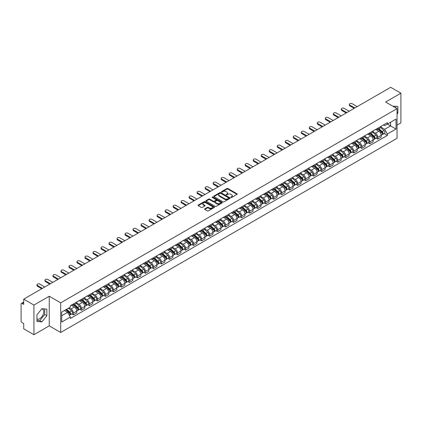 <?xml version="1.0" encoding="UTF-8"?>
<svg xmlns="http://www.w3.org/2000/svg" width="422" height="422" viewBox="0 0 422 422"><rect width="100%" height="100%" fill="white"/><g stroke="black" fill="none" stroke-linecap="round" stroke-linejoin="round"><path stroke-width="0.63" d="M230.939 197.443A0.501 0.29 0 0 0 231.646 197.443L237 194.352A0.712 0.411 0 0 0 237.211 194.062A0.712 0.411 0 0 0 237 193.772L227.927 188.534A0.712 0.411 0 0 0 226.92 188.534L221.566 191.625A0.501 0.29 0 0 0 222.267 192.031L222.964 191.63A2.279 1.319 0 0 1 226.187 191.63L226.946 192.068A2.279 1.319 0 0 1 227.611 193.002A2.279 1.319 0 0 1 226.946 193.93L226.25 194.331A0.501 0.29 0 0 0 226.957 194.737L227.648 194.336A2.279 1.319 0 0 1 230.876 194.336L231.631 194.774A2.279 1.319 0 0 1 232.3 195.708A2.279 1.319 0 0 1 231.631 196.636L230.939 197.037A0.501 0.29 0 0 0 230.939 197.443L230.939 197.037M392.845 106.212A5.665 3.27 -60 0 1 393.615 106.465A5.665 3.27 -60 0 1 394.222 107.009M41.736 308.878A5.665 3.27 -60 0 1 42.575 309.136A5.665 3.27 -60 0 1 43.44 313.673A5.665 3.27 -60 0 1 39.742 318.668A5.665 3.27 -60 0 1 36.941 318.963M204.791 208.843A0.712 0.411 0 0 0 204.58 209.138A0.712 0.411 0 0 0 204.791 209.428L207.339 210.894A0.712 0.411 0 0 0 208.347 210.894L214.292 207.46A0.712 0.411 0 0 0 214.503 207.17A0.712 0.411 0 0 0 214.292 206.88L205.219 201.642A0.712 0.411 0 0 0 204.211 201.642L198.266 205.076A0.712 0.411 0 0 0 198.055 205.366A0.712 0.411 0 0 0 198.266 205.656L201.336 207.434A0.712 0.411 0 0 0 202.349 207.434L204.892 205.962A0.712 0.411 0 0 0 205.103 205.672A0.712 0.411 0 0 0 204.892 205.382L203.367 204.501A1.904 1.102 0 0 1 202.808 203.72A1.904 1.102 0 0 1 203.984 202.708A1.904 1.102 0 0 1 206.063 202.945L212.039 206.395A1.904 1.102 0 0 1 212.593 207.17A1.904 1.102 0 0 1 211.417 208.188A1.904 1.102 0 0 1 209.338 207.951L208.347 207.376A0.712 0.411 0 0 0 207.339 207.376L204.791 208.843L204.791 209.428M60.694 302.832L49.242 296.223L33.939 305.059L23.716 299.156L390.682 87.296L400.9 93.193L385.597 102.029L397.049 108.639L60.694 302.832L60.694 332.483L397.049 138.289L397.049 108.639M223.011 201.848A0.712 0.411 0 0 0 224.019 201.848L229.969 198.414A0.712 0.411 0 0 0 230.18 198.124A0.712 0.411 0 0 0 229.969 197.828L220.896 192.59A0.712 0.411 0 0 0 219.888 192.59L213.938 196.024A0.712 0.411 0 0 0 213.732 196.314A0.712 0.411 0 0 0 213.938 196.61L223.011 201.848M212.398 197.554A0.501 0.29 0 0 1 212.904 197.623L212.904 197.032L222.13 202.354A0.712 0.411 0 0 1 222.341 202.644A0.712 0.411 0 0 1 222.13 202.94L216.185 206.374A0.712 0.411 0 0 1 215.173 206.374L206.1 201.13L206.1 200.55A0.712 0.411 0 0 0 205.894 200.84A0.712 0.411 0 0 0 206.1 201.13M206.1 200.55L208.647 199.084A0.712 0.411 0 0 1 209.655 199.084L213.337 201.204A0.712 0.411 0 0 0 214.344 201.204L216.032 200.228A0.712 0.411 0 0 0 216.238 199.938A0.712 0.411 0 0 0 216.032 199.648L212.203 197.438A0.501 0.29 0 0 1 212.904 197.032M33.939 305.059L33.939 334.704L23.716 328.807L23.716 323.558L22.129 322.64A1.451 0.839 -120 0 1 21.1 320.862L21.1 304.077A1.451 0.839 -120 0 1 21.401 303.413L23.716 302.078M397.049 125.065L400.9 122.844L400.9 93.193M33.939 334.704L49.242 325.868L60.694 332.483M23.716 299.156L23.716 304.404L22.129 303.487A1.451 0.839 -120 0 0 21.401 303.413M377.79 128.209A3.339 1.931 60 0 1 377.099 129.707L380.491 127.75A3.339 1.931 -120 0 0 381.182 126.252M372.979 131.806L375.427 133.22A3.339 1.931 60 0 1 377.79 137.308L381.182 135.351A3.339 1.931 -120 0 0 378.819 131.263L376.392 129.86M381.182 135.351L381.182 137.161L377.79 139.118L376.166 138.179M377.099 129.707A3.339 1.931 60 0 1 375.453 129.559M377.79 137.308L377.79 139.118M369.783 132.835A3.339 1.931 60 0 1 369.086 134.333L372.478 132.376A3.339 1.931 -120 0 0 373.169 130.878M368.158 142.805L369.783 143.744L373.169 141.787L373.169 139.977A3.339 1.931 -120 0 0 370.806 135.889L368.38 134.486M369.086 134.333A3.339 1.931 60 0 1 367.446 134.18M364.972 136.433L367.42 137.846A3.339 1.931 60 0 1 369.783 141.934L369.783 143.744M361.77 137.456A3.339 1.931 60 0 1 361.079 138.959L364.466 137.002A3.339 1.931 -120 0 0 365.157 135.504M360.145 147.431L361.77 148.37L365.157 146.413L365.157 144.604A3.339 1.931 -120 0 0 362.799 140.51L360.372 139.112M361.079 138.959A3.339 1.931 60 0 1 359.433 138.806M356.959 141.053L359.407 142.467A3.339 1.931 60 0 1 361.77 146.561L361.77 148.37M353.757 142.082A3.339 1.931 60 0 1 353.066 143.585L356.458 141.628A3.339 1.931 -120 0 0 357.149 140.125M352.133 152.057L353.757 152.996L357.149 151.039L357.149 149.23A3.339 1.931 -120 0 0 354.786 145.136L352.359 143.738M353.066 143.585A3.339 1.931 60 0 1 351.421 143.433M348.947 145.68L351.394 147.093A3.339 1.931 60 0 1 353.757 151.187L353.757 152.996M345.75 146.708A3.339 1.931 60 0 1 345.054 148.206L348.445 146.249A3.339 1.931 -120 0 0 349.136 144.751M344.125 156.683L345.75 157.617L349.136 155.66L349.136 153.856A3.339 1.931 -120 0 0 346.773 149.763L344.347 148.359M345.054 148.206A3.339 1.931 60 0 1 343.413 148.059M340.939 150.306L343.387 151.72A3.339 1.931 60 0 1 345.75 155.813L345.75 157.617M337.737 151.334A3.339 1.931 60 0 1 337.046 152.833L340.433 150.876A3.339 1.931 -120 0 0 341.124 149.377M336.112 161.304L337.737 162.243L341.124 160.286L341.124 158.477A3.339 1.931 -120 0 0 338.766 154.389L336.339 152.986M337.046 152.833A3.339 1.931 60 0 1 335.4 152.685M332.926 154.932L335.374 156.346A3.339 1.931 60 0 1 337.737 160.434L337.737 162.243M329.724 155.961A3.339 1.931 60 0 1 329.033 157.459L332.425 155.502A3.339 1.931 -120 0 0 333.116 154.004M328.1 165.93L329.724 166.869L333.116 164.912L333.116 163.103A3.339 1.931 -120 0 0 330.753 159.015L328.327 157.612M329.033 157.459A3.339 1.931 60 0 1 327.388 157.306M324.914 159.558L327.361 160.972A3.339 1.931 60 0 1 329.724 165.06L329.724 166.869M321.717 160.582A3.339 1.931 60 0 1 321.021 162.085L324.412 160.128A3.339 1.931 -120 0 0 325.104 158.625M320.092 170.557L321.717 171.496L325.104 169.538L325.104 167.729A3.339 1.931 -120 0 0 322.74 163.636L320.314 162.238M321.021 162.085A3.339 1.931 60 0 1 319.38 161.932M316.906 164.179L319.354 165.593A3.339 1.931 60 0 1 321.717 169.686L321.717 171.496M313.704 165.208A3.339 1.931 60 0 1 313.013 166.711L316.4 164.754A3.339 1.931 -120 0 0 317.091 163.251M312.08 175.183L313.704 176.122L317.091 174.165L317.091 172.355A3.339 1.931 -120 0 0 314.733 168.262L312.306 166.864M313.013 166.711A3.339 1.931 60 0 1 311.367 166.558M308.893 168.805L311.341 170.219A3.339 1.931 60 0 1 313.704 174.312L313.704 176.122M305.692 169.834A3.339 1.931 60 0 1 305 171.332L308.392 169.375A3.339 1.931 -120 0 0 309.083 167.877M304.067 179.804L305.692 180.743L309.083 178.786L309.083 176.982A3.339 1.931 -120 0 0 306.72 172.888L304.294 171.485M305 171.332A3.339 1.931 60 0 1 303.355 171.184M300.881 173.431L303.334 174.845A3.339 1.931 60 0 1 305.692 178.939L305.692 180.743M297.684 174.46A3.339 1.931 60 0 1 296.993 175.958L300.38 174.001A3.339 1.931 -120 0 0 301.071 172.503M296.059 184.43L297.684 185.369L301.071 183.412L301.071 181.602A3.339 1.931 -120 0 0 298.707 177.514L296.281 176.111M296.993 175.958A3.339 1.931 60 0 1 295.347 175.81M292.873 178.058L295.321 179.471A3.339 1.931 60 0 1 297.684 183.559L297.684 185.369M289.671 179.086A3.339 1.931 60 0 1 288.98 180.584L292.367 178.627A3.339 1.931 -120 0 0 293.058 177.129M288.047 189.056L289.671 189.995L293.063 188.038L293.063 186.229A3.339 1.931 -120 0 0 290.7 182.14L288.273 180.737M288.98 180.584A3.339 1.931 60 0 1 287.335 180.431M284.861 182.684L287.308 184.092A3.339 1.931 60 0 1 289.671 188.186L289.671 189.995M281.659 183.707A3.339 1.931 60 0 1 280.968 185.211L284.359 183.253A3.339 1.931 -120 0 0 285.05 181.75M280.034 193.682L281.659 194.621L285.05 192.664L285.05 190.855A3.339 1.931 -120 0 0 282.687 186.761L280.261 185.363M280.968 185.211A3.339 1.931 60 0 1 279.322 185.058M276.848 187.305L279.301 188.718A3.339 1.931 60 0 1 281.659 192.812L281.659 194.621M273.651 188.333A3.339 1.931 60 0 1 272.96 189.831L276.347 187.874A3.339 1.931 -120 0 0 277.038 186.376M272.026 198.308L273.651 199.247L277.038 197.29L277.038 195.481A3.339 1.931 -120 0 0 274.675 191.388L272.253 189.99M272.96 189.831A3.339 1.931 60 0 1 271.314 189.684M268.84 191.931L271.288 193.345A3.339 1.931 60 0 1 273.651 197.438L273.651 199.247M265.638 192.959A3.339 1.931 60 0 1 264.947 194.458L268.334 192.501A3.339 1.931 -120 0 0 269.03 191.002M264.014 202.929L265.638 203.868L269.03 201.911L269.03 200.102A3.339 1.931 -120 0 0 266.667 196.014L264.241 194.611M264.947 194.458A3.339 1.931 60 0 1 263.302 194.31M260.828 196.557L263.275 197.971A3.339 1.931 60 0 1 265.638 202.059L265.638 203.868M257.626 197.586A3.339 1.931 60 0 1 256.935 199.084L260.327 197.127A3.339 1.931 -120 0 0 261.018 195.629M256.001 207.555L257.626 208.494L261.018 206.537L261.018 204.728A3.339 1.931 -120 0 0 258.654 200.64L256.228 199.237M256.935 199.084A3.339 1.931 60 0 1 255.289 198.931M252.82 201.183L255.268 202.597A3.339 1.931 60 0 1 257.626 206.685L257.626 208.494M249.618 202.212A3.339 1.931 60 0 1 248.927 203.71L252.314 201.753A3.339 1.931 -120 0 0 253.005 200.255M247.994 212.182L249.618 213.121L253.005 211.164L253.005 209.354A3.339 1.931 -120 0 0 250.642 205.261L248.22 203.863M248.927 203.71A3.339 1.931 60 0 1 247.281 203.557M244.807 205.804L247.255 207.218A3.339 1.931 60 0 1 249.618 211.311L249.618 213.121M241.606 206.833A3.339 1.931 60 0 1 240.915 208.336L244.301 206.379A3.339 1.931 -120 0 0 244.997 204.876M239.981 216.808L241.606 217.747L244.997 215.79L244.997 213.98A3.339 1.931 -120 0 0 242.634 209.887L240.208 208.489M240.915 208.336A3.339 1.931 60 0 1 239.269 208.183M236.795 210.43L239.242 211.844A3.339 1.931 60 0 1 241.606 215.937L241.606 217.747M233.593 211.459A3.339 1.931 60 0 1 232.902 212.957L236.294 211A3.339 1.931 -120 0 0 236.985 209.502M231.968 221.434L233.593 222.368L236.985 220.416L236.985 218.607A3.339 1.931 -120 0 0 234.621 214.513L232.195 213.115M232.902 212.957A3.339 1.931 60 0 1 231.256 212.809M228.787 215.056L231.235 216.47A3.339 1.931 60 0 1 233.593 220.564L233.593 222.368M225.585 216.085A3.339 1.931 60 0 1 224.894 217.583L228.281 215.626A3.339 1.931 -120 0 0 228.972 214.128M223.961 226.055L225.585 226.994L228.972 225.037L228.972 223.227A3.339 1.931 -120 0 0 226.609 219.139L224.188 217.736M224.894 217.583A3.339 1.931 60 0 1 223.249 217.435M220.775 219.683L223.222 221.096A3.339 1.931 60 0 1 225.585 225.184L225.585 226.994M217.573 220.711A3.339 1.931 60 0 1 216.882 222.209L220.268 220.252A3.339 1.931 -120 0 0 220.964 218.754M215.948 230.681L217.573 231.62L220.964 229.663L220.964 227.854A3.339 1.931 -120 0 0 218.601 223.765L216.175 222.362M216.882 222.209A3.339 1.931 60 0 1 215.236 222.056M212.762 224.309L215.209 225.723A3.339 1.931 60 0 1 217.573 229.811L217.573 231.62M209.56 225.332A3.339 1.931 60 0 1 208.869 226.836L212.261 224.879A3.339 1.931 -120 0 0 212.952 223.38M207.935 235.307L209.56 236.246L212.952 234.289L212.952 232.48A3.339 1.931 -120 0 0 210.589 228.386L208.162 226.989M208.869 226.836A3.339 1.931 60 0 1 207.223 226.683M204.754 228.93L207.202 230.343A3.339 1.931 60 0 1 209.56 234.437L209.56 236.246M201.552 229.958A3.339 1.931 60 0 1 200.861 231.462L204.248 229.505A3.339 1.931 -120 0 0 204.939 228.001M199.928 239.933L201.552 240.872L204.939 238.915L204.939 237.106A3.339 1.931 -120 0 0 202.576 233.013L200.155 231.615M200.861 231.462A3.339 1.931 60 0 1 199.216 231.309M196.742 233.556L199.189 234.97A3.339 1.931 60 0 1 201.552 239.063L201.552 240.872M193.54 234.585A3.339 1.931 60 0 1 192.849 236.083L196.235 234.126A3.339 1.931 -120 0 0 196.932 232.627M191.915 244.56L193.54 245.493L196.932 243.536L196.932 241.732A3.339 1.931 -120 0 0 194.568 237.639L192.142 236.236M192.849 236.083A3.339 1.931 60 0 1 191.203 235.935M188.729 238.182L191.177 239.596A3.339 1.931 60 0 1 193.54 243.689L193.54 245.493M185.527 239.211A3.339 1.931 60 0 1 184.836 240.709L188.228 238.752A3.339 1.931 -120 0 0 188.919 237.254M183.902 249.18L185.527 250.119L188.919 248.162L188.919 246.353A3.339 1.931 -120 0 0 186.556 242.265L184.129 240.862M184.836 240.709A3.339 1.931 60 0 1 183.195 240.561M180.721 242.808L183.169 244.222A3.339 1.931 60 0 1 185.527 248.31L185.527 250.119M177.52 243.837A3.339 1.931 60 0 1 176.829 245.335L180.215 243.378A3.339 1.931 -120 0 0 180.906 241.88M175.895 253.807L177.52 254.746L180.906 252.789L180.906 250.979A3.339 1.931 -120 0 0 178.543 246.891L176.122 245.488M176.829 245.335A3.339 1.931 60 0 1 175.183 245.182M172.709 247.434L175.156 248.848A3.339 1.931 60 0 1 177.52 252.936L177.52 254.746M169.507 248.458A3.339 1.931 60 0 1 168.816 249.961L172.202 248.004A3.339 1.931 -120 0 0 172.899 246.501M167.882 258.433L169.507 259.372L172.899 257.415L172.899 255.605A3.339 1.931 -120 0 0 170.535 251.512L168.109 250.114M168.816 249.961A3.339 1.931 60 0 1 167.17 249.808M164.696 252.055L167.144 253.469A3.339 1.931 60 0 1 169.507 257.562L169.507 259.372M161.494 253.084A3.339 1.931 60 0 1 160.803 254.587L164.195 252.63A3.339 1.931 -120 0 0 164.886 251.127M159.869 263.059L161.494 263.998L164.886 262.041L164.886 260.232A3.339 1.931 -120 0 0 162.523 256.138L160.096 254.74M160.803 254.587A3.339 1.931 60 0 1 159.163 254.434M156.689 256.681L159.136 258.095A3.339 1.931 60 0 1 161.494 262.189L161.494 263.998M153.487 257.71A3.339 1.931 60 0 1 152.796 259.208L156.182 257.251A3.339 1.931 -120 0 0 156.873 255.753M151.862 267.68L153.487 268.619L156.873 266.662L156.873 264.858A3.339 1.931 -120 0 0 154.515 260.764L152.089 259.361M152.796 259.208A3.339 1.931 60 0 1 151.15 259.061M148.676 261.308L151.123 262.721A3.339 1.931 60 0 1 153.487 266.815L153.487 268.619M145.474 262.336A3.339 1.931 60 0 1 144.783 263.834L148.169 261.877A3.339 1.931 -120 0 0 148.866 260.379M143.849 272.306L145.474 273.245L148.866 271.288L148.866 269.479A3.339 1.931 -120 0 0 146.503 265.391L144.076 263.987M144.783 263.834A3.339 1.931 60 0 1 143.137 263.687M140.663 265.934L143.111 267.348A3.339 1.931 60 0 1 145.474 271.436L145.474 273.245M137.461 266.962A3.339 1.931 60 0 1 136.77 268.461L140.162 266.504A3.339 1.931 -120 0 0 140.853 265.005M135.837 276.932L137.461 277.871L140.853 275.914L140.853 274.105A3.339 1.931 -120 0 0 138.49 270.017L136.063 268.614M136.77 268.461A3.339 1.931 60 0 1 135.13 268.308M132.656 270.56L135.103 271.968A3.339 1.931 60 0 1 137.461 276.062L137.461 277.871M129.454 271.583A3.339 1.931 60 0 1 128.763 273.087L132.149 271.13A3.339 1.931 -120 0 0 132.84 269.626M127.829 281.558L129.454 282.497L132.84 280.54L132.84 278.731A3.339 1.931 -120 0 0 130.482 274.638L128.056 273.24M128.763 273.087A3.339 1.931 60 0 1 127.117 272.934M124.643 275.181L127.091 276.595A3.339 1.931 60 0 1 129.454 280.688L129.454 282.497M121.441 276.21A3.339 1.931 60 0 1 120.75 277.708L124.142 275.756A3.339 1.931 -120 0 0 124.833 274.253M119.816 286.185L121.441 287.124L124.833 285.166L124.833 283.357A3.339 1.931 -120 0 0 122.47 279.264L120.043 277.866M120.75 277.708A3.339 1.931 60 0 1 119.104 277.56M116.63 279.807L119.078 281.221A3.339 1.931 60 0 1 121.441 285.314L121.441 287.124M113.428 280.836A3.339 1.931 60 0 1 112.737 282.334L116.129 280.377A3.339 1.931 -120 0 0 116.82 278.879M111.804 290.805L113.434 291.744L116.82 289.787L116.82 287.983A3.339 1.931 -120 0 0 114.457 283.89L112.03 282.487M112.737 282.334A3.339 1.931 60 0 1 111.097 282.186M108.623 284.433L111.07 285.847A3.339 1.931 60 0 1 113.434 289.935L113.434 291.744M105.421 285.462A3.339 1.931 60 0 1 104.73 286.96L108.116 285.003A3.339 1.931 -120 0 0 108.807 283.505M103.796 295.432L105.421 296.371L108.807 294.414L108.807 292.604A3.339 1.931 -120 0 0 106.45 288.516L104.023 287.113M104.73 286.96A3.339 1.931 60 0 1 103.084 286.807M100.61 289.059L103.058 290.473A3.339 1.931 60 0 1 105.421 294.561L105.421 296.371M97.408 290.088A3.339 1.931 60 0 1 96.717 291.586L100.109 289.629A3.339 1.931 -120 0 0 100.8 288.131M95.783 300.058L97.408 300.997L100.8 299.04L100.8 297.23A3.339 1.931 -120 0 0 98.437 293.137L96.01 291.739M96.717 291.586A3.339 1.931 60 0 1 95.071 291.433M92.597 293.68L95.045 295.094A3.339 1.931 60 0 1 97.408 299.187L97.408 300.997M89.401 294.709A3.339 1.931 60 0 1 88.704 296.212L92.096 294.255A3.339 1.931 -120 0 0 92.787 292.752M87.771 304.684L89.401 305.623L92.787 303.666L92.787 301.857A3.339 1.931 -120 0 0 90.424 297.763L87.998 296.365M88.704 296.212A3.339 1.931 60 0 1 87.064 296.059M84.59 298.307L87.037 299.72A3.339 1.931 60 0 1 89.401 303.814L89.401 305.623M81.388 299.335A3.339 1.931 60 0 1 80.697 300.833L84.084 298.876A3.339 1.931 -120 0 0 84.775 297.378M79.763 309.31L81.388 310.244L84.775 308.292L84.775 306.483A3.339 1.931 -120 0 0 82.417 302.389L79.99 300.991M80.697 300.833A3.339 1.931 60 0 1 79.051 300.686M76.577 302.933L79.025 304.346A3.339 1.931 60 0 1 81.388 308.44L81.388 310.244M73.375 303.961A3.339 1.931 60 0 1 72.684 305.459L76.076 303.502A3.339 1.931 -120 0 0 76.767 302.004M71.751 313.931L73.375 314.87L76.767 312.913L76.767 311.104A3.339 1.931 -120 0 0 74.404 307.016L71.977 305.612M72.684 305.459A3.339 1.931 60 0 1 71.038 305.312M69.06 307.844L71.012 308.973A3.339 1.931 60 0 1 73.375 313.061L73.375 314.87M383.466 124.933L384.674 125.629L396.021 119.078L390.577 122.222L390.577 125.898L384.674 129.306L380.992 127.18M61.717 315.762L67.625 312.354L70.347 317.064L61.717 322.044L61.717 312.085L70.347 307.105L70.347 305.707L387.396 122.665L387.396 124.057L396.021 129.037L387.396 134.022L384.674 129.306M396.021 119.078L396.021 129.037M70.347 317.064L70.347 318.457L387.396 135.415L387.396 134.022M397.049 114.109L397.899 113.054L397.899 106.45L392.798 106.186M49.242 296.223L49.242 325.868M36.941 321.453L41.899 321.891L46.853 315.73L46.853 309.12L41.899 308.677L36.941 314.844L36.941 321.453M67.625 312.354L64.439 310.513M384.178 133.558L387.396 135.415M395.741 107.884L395.741 106.254M397.049 112.569L397.899 113.054M36.941 320.398L39.742 320.646L44.695 314.485L44.695 308.93M39.742 320.646L41.899 321.891M44.695 314.485L46.853 315.73M231.14 197.517L231.631 197.232A2.279 1.319 0 0 0 232.3 196.299L232.3 195.708M227.611 193.002L227.611 193.593A2.279 1.319 0 0 1 226.946 194.521L226.45 194.811M236.99 194.357L227.927 189.125A0.712 0.411 0 0 0 226.92 189.125L221.761 192.1M229.969 197.828L229.969 198.414L220.896 193.186A0.712 0.411 0 0 0 219.888 193.186L213.949 196.615M228.708 198.324A0.501 0.29 0 0 0 228.708 197.918L220.743 193.318A0.501 0.29 0 0 0 220.041 193.318L219.308 193.74A2.279 1.319 0 0 0 218.638 194.674A2.279 1.319 0 0 0 219.308 195.602L224.752 198.746A2.279 1.319 0 0 0 227.98 198.746L228.708 198.324L228.708 198.92A0.501 0.29 0 0 0 228.856 198.715L228.856 198.124M218.638 194.674L218.638 195.265A2.279 1.319 0 0 0 219.308 196.198L219.308 195.602M228.708 198.92L227.98 199.342A2.279 1.319 0 0 1 224.752 199.342L219.308 196.198M206.11 201.141L208.647 199.675L208.647 199.084M216.238 199.938L216.238 200.534A0.712 0.411 0 0 1 216.032 200.825L214.344 201.8A0.712 0.411 0 0 1 213.337 201.8L209.655 199.675A0.712 0.411 0 0 0 208.647 199.675M212.904 197.623L222.12 202.945M217.151 203.409A1.904 1.102 0 0 0 219.229 203.647A1.904 1.102 0 0 0 220.411 202.634A1.904 1.102 0 0 0 219.851 201.853L217.747 200.64A0.712 0.411 0 0 0 216.739 200.64L215.051 201.616A0.712 0.411 0 0 0 214.84 201.906A0.712 0.411 0 0 0 215.051 202.196L217.151 203.409L217.151 204.005A1.904 1.102 0 0 0 219.229 204.243A1.904 1.102 0 0 0 220.411 203.225L220.411 202.634M214.84 201.906L214.84 202.497A0.712 0.411 0 0 0 215.051 202.787L215.051 202.196M217.151 204.005L215.051 202.787M212.593 207.17L212.593 207.766A1.904 1.102 0 0 1 211.417 208.779A1.904 1.102 0 0 1 209.338 208.542L208.347 207.967A0.712 0.411 0 0 0 207.339 207.967L204.802 209.433M202.808 203.72L202.808 204.317A1.904 1.102 0 0 0 203.367 205.092L203.367 204.501M204.892 205.382L204.892 205.962L203.367 205.092M214.281 207.466L205.219 202.233A0.712 0.411 0 0 0 204.211 202.233L198.271 205.662M378.022 129.174L381.288 132.086A1.815 1.05 60 0 1 381.857 134.898L381.182 135.288M378.112 129.253L379.647 130.14M378.355 128.984L381.984 132.228A0.87 0.501 60 0 1 382.258 133.574A0.87 0.501 60 0 1 382.179 133.605M378.898 128.673L382.158 131.585A1.815 1.05 60 0 1 382.733 134.391A1.815 1.05 60 0 1 382.184 134.449M380.718 127.576L384.009 130.514A1.815 1.05 60 0 1 384.579 133.326L382.733 134.391M354.195 108.359L349.854 105.853A1.672 0.965 180 0 1 349.369 105.173L349.369 104.403A1.672 0.965 -0 0 0 349.854 105.083L354.865 107.974M357.223 106.608L352.217 103.717A1.672 0.965 -0 0 0 350.397 103.511A1.672 0.965 -0 0 0 349.369 104.403M370.015 133.8L373.275 136.712A1.815 1.05 60 0 1 373.845 139.518L373.169 139.909M370.099 133.88L371.634 134.766M370.342 133.61L373.976 136.849A0.87 0.501 60 0 1 374.245 138.2A0.87 0.501 60 0 1 374.166 138.231M370.885 133.294L374.15 136.211A1.815 1.05 60 0 1 374.72 139.017A1.815 1.05 60 0 1 374.172 139.075M372.705 132.202L375.997 135.14A1.815 1.05 60 0 1 376.566 137.947L374.72 139.017M362.002 138.427L365.267 141.338A1.815 1.05 60 0 1 365.837 144.145L365.157 144.535M362.087 138.5L363.627 139.387M362.329 138.237L365.964 141.475A0.87 0.501 60 0 1 366.238 142.826A0.87 0.501 60 0 1 366.159 142.858M362.873 137.92L366.138 140.832A1.815 1.05 60 0 1 366.707 143.644A1.815 1.05 60 0 1 366.159 143.702M364.692 136.828L367.989 139.766A1.815 1.05 60 0 1 368.559 142.573L366.707 143.644M353.989 143.047L357.255 145.965A1.815 1.05 60 0 1 357.824 148.771L357.149 149.161M354.079 143.127L355.614 144.013M354.322 142.858L357.951 146.102A0.87 0.501 60 0 1 358.225 147.447A0.87 0.501 60 0 1 358.146 147.478M354.865 142.546L358.13 145.458A1.815 1.05 60 0 1 358.7 148.264A1.815 1.05 60 0 1 358.151 148.322M356.685 141.454L359.977 144.393A1.815 1.05 60 0 1 360.546 147.199L358.7 148.264M346.182 112.985L341.846 110.48A1.672 0.965 180 0 1 341.356 109.799L341.356 109.024A1.672 0.965 -0 0 0 341.846 109.709L346.852 112.6M349.216 111.234L344.21 108.343A1.672 0.965 -0 0 0 342.384 108.137A1.672 0.965 -0 0 0 341.356 109.024M338.175 117.611L333.834 115.106A1.672 0.965 180 0 1 333.343 114.42L333.343 113.65A1.672 0.965 -0 0 0 333.834 114.336L338.84 117.221M341.203 115.86L336.197 112.969A1.672 0.965 -0 0 0 334.377 112.758A1.672 0.965 -0 0 0 333.343 113.65M330.162 122.232L325.821 119.727A1.672 0.965 180 0 1 325.336 119.046L325.336 118.276A1.672 0.965 -0 0 0 325.821 118.957L330.832 121.847M333.19 120.486L328.184 117.596A1.672 0.965 -0 0 0 326.364 117.385A1.672 0.965 -0 0 0 325.336 118.276M345.982 147.674L349.242 150.585A1.815 1.05 60 0 1 349.812 153.397L349.136 153.787M346.066 147.753L347.601 148.639M346.309 147.484L349.943 150.728A0.87 0.501 60 0 1 350.213 152.073A0.87 0.501 60 0 1 350.133 152.105M346.852 147.172L350.118 150.084A1.815 1.05 60 0 1 350.687 152.891A1.815 1.05 60 0 1 350.139 152.949M348.672 146.081L351.964 149.019A1.815 1.05 60 0 1 352.534 151.825L350.687 152.891M337.969 152.3L341.234 155.212A1.815 1.05 60 0 1 341.804 158.018L341.124 158.414M338.054 152.379L339.594 153.265M338.296 152.11L341.931 155.349A0.87 0.501 60 0 1 342.205 156.699A0.87 0.501 60 0 1 342.126 156.731M338.84 151.799L342.105 154.71A1.815 1.05 60 0 1 342.675 157.517A1.815 1.05 60 0 1 342.126 157.575M340.659 150.701L343.956 153.64A1.815 1.05 60 0 1 344.526 156.451L342.675 157.517M322.15 126.858L317.813 124.353A1.672 0.965 180 0 1 317.323 123.672L317.323 122.902A1.672 0.965 -0 0 0 317.813 123.583L322.819 126.473M325.183 125.112L320.177 122.222A1.672 0.965 -0 0 0 318.357 122.011A1.672 0.965 -0 0 0 317.323 122.902M314.142 131.485L309.801 128.979A1.672 0.965 180 0 1 309.31 128.299L309.31 127.528A1.672 0.965 -0 0 0 309.801 128.209L314.807 131.1M317.17 129.733L312.164 126.843A1.672 0.965 -0 0 0 310.344 126.637A1.672 0.965 -0 0 0 309.31 127.528M329.957 156.926L333.222 159.838A1.815 1.05 60 0 1 333.791 162.644L333.116 163.034M330.046 157L331.581 157.891M330.289 156.736L333.918 159.975A0.87 0.501 60 0 1 334.192 161.325A0.87 0.501 60 0 1 334.113 161.357M330.832 156.42L334.097 159.331A1.815 1.05 60 0 1 334.667 162.143A1.815 1.05 60 0 1 334.118 162.201M332.652 155.328L335.944 158.266A1.815 1.05 60 0 1 336.513 161.072L334.667 162.143M321.949 161.552L325.209 164.464A1.815 1.05 60 0 1 325.779 167.27L325.104 167.661M322.033 161.626L323.568 162.512M322.276 161.362L325.911 164.601A0.87 0.501 60 0 1 326.18 165.946A0.87 0.501 60 0 1 326.101 165.978M322.819 161.046L326.085 163.958A1.815 1.05 60 0 1 326.654 166.764A1.815 1.05 60 0 1 326.106 166.827M324.639 159.954L327.931 162.892A1.815 1.05 60 0 1 328.501 165.698L326.654 166.764M313.936 166.173L317.202 169.09A1.815 1.05 60 0 1 317.771 171.896L317.091 172.287M314.021 166.252L315.561 167.138M314.263 165.983L317.898 169.227A0.87 0.501 60 0 1 318.172 170.572A0.87 0.501 60 0 1 318.093 170.604M314.807 165.672L318.072 168.584A1.815 1.05 60 0 1 318.642 171.39A1.815 1.05 60 0 1 318.093 171.448M316.627 164.58L319.923 167.518A1.815 1.05 60 0 1 320.493 170.324L318.642 171.39M305.924 170.799L309.189 173.711A1.815 1.05 60 0 1 309.759 176.523L309.083 176.913M306.013 170.878L307.548 171.765M306.256 170.609L309.885 173.853A0.87 0.501 60 0 1 310.159 175.199A0.87 0.501 60 0 1 310.08 175.23M306.799 170.298L310.064 173.21A1.815 1.05 60 0 1 310.634 176.016A1.815 1.05 60 0 1 310.086 176.074M308.619 169.206L311.911 172.144A1.815 1.05 60 0 1 312.48 174.951L310.634 176.016M297.916 175.425L301.176 178.337A1.815 1.05 60 0 1 301.746 181.143L301.071 181.539M298.001 175.505L299.536 176.391M298.243 175.235L301.878 178.474A0.87 0.501 60 0 1 302.147 179.825A0.87 0.501 60 0 1 302.068 179.856M298.787 174.919L302.052 177.836A1.815 1.05 60 0 1 302.621 180.642A1.815 1.05 60 0 1 302.073 180.7M300.606 173.827L303.898 176.765A1.815 1.05 60 0 1 304.468 179.577L302.621 180.642M289.903 180.052L293.169 182.963A1.815 1.05 60 0 1 293.738 185.77L293.058 186.16M289.988 180.125L291.528 181.017M290.231 179.862L293.865 183.101A0.87 0.501 60 0 1 294.139 184.451A0.87 0.501 60 0 1 294.06 184.483M290.774 179.545L294.039 182.457A1.815 1.05 60 0 1 294.609 185.269A1.815 1.05 60 0 1 294.06 185.327M292.594 178.453L295.891 181.391A1.815 1.05 60 0 1 296.46 184.198L294.609 185.269M281.891 184.678L285.156 187.59A1.815 1.05 60 0 1 285.726 190.396L285.05 190.786M281.98 184.752L283.515 185.638M282.223 184.488L285.852 187.727A0.87 0.501 60 0 1 286.127 189.072A0.87 0.501 60 0 1 286.047 189.103M282.766 184.171L286.032 187.083A1.815 1.05 60 0 1 286.601 189.889A1.815 1.05 60 0 1 286.053 189.953M284.586 183.079L287.878 186.018A1.815 1.05 60 0 1 288.448 188.824L286.601 189.889M273.883 189.299L277.143 192.216A1.815 1.05 60 0 1 277.713 195.022L277.038 195.412M273.968 189.378L275.503 190.264M274.21 189.109L277.845 192.353A0.87 0.501 60 0 1 278.114 193.698A0.87 0.501 60 0 1 278.035 193.73M274.754 188.798L278.019 191.709A1.815 1.05 60 0 1 278.589 194.516A1.815 1.05 60 0 1 278.04 194.574M276.574 187.706L279.865 190.644A1.815 1.05 60 0 1 280.435 193.45L278.589 194.516M306.129 136.111L301.788 133.605A1.672 0.965 180 0 1 301.303 132.925L301.303 132.149A1.672 0.965 -0 0 0 301.788 132.835L306.799 135.726M309.157 134.36L304.151 131.469A1.672 0.965 -0 0 0 302.331 131.263A1.672 0.965 -0 0 0 301.303 132.149M298.117 140.737L293.781 138.231A1.672 0.965 180 0 1 293.29 137.546L293.29 136.775A1.672 0.965 -0 0 0 293.781 137.456L298.787 140.347M301.15 138.986L296.144 136.095A1.672 0.965 -0 0 0 294.324 135.884A1.672 0.965 -0 0 0 293.29 136.775M290.109 145.358L285.768 142.852A1.672 0.965 180 0 1 285.277 142.172L285.277 141.402A1.672 0.965 -0 0 0 285.768 142.082L290.774 144.973M293.137 143.612L288.131 140.721A1.672 0.965 -0 0 0 286.311 140.51A1.672 0.965 -0 0 0 285.277 141.402M282.096 149.984L277.755 147.478A1.672 0.965 180 0 1 277.27 146.798L277.27 146.028A1.672 0.965 -0 0 0 277.755 146.708L282.766 149.599M285.124 148.233L280.118 145.347A1.672 0.965 -0 0 0 278.298 145.136A1.672 0.965 -0 0 0 277.27 146.028M274.084 154.61L269.748 152.105A1.672 0.965 180 0 1 269.257 151.424L269.257 150.654A1.672 0.965 -0 0 0 269.748 151.334L274.754 154.225M277.117 152.859L272.111 149.968A1.672 0.965 -0 0 0 270.291 149.763A1.672 0.965 -0 0 0 269.257 150.654M266.076 159.236L261.735 156.731A1.672 0.965 180 0 1 261.244 156.045L261.244 155.275A1.672 0.965 -0 0 0 261.735 155.961L266.741 158.851M269.104 157.485L264.098 154.594A1.672 0.965 -0 0 0 262.278 154.383A1.672 0.965 -0 0 0 261.244 155.275M258.064 163.857L253.727 161.357A1.672 0.965 180 0 1 253.237 160.671L253.237 159.901A1.672 0.965 -0 0 0 253.727 160.582L258.733 163.472M261.091 162.111L256.085 159.221A1.672 0.965 -0 0 0 254.266 159.01A1.672 0.965 -0 0 0 253.237 159.901M250.051 168.483L245.715 165.978A1.672 0.965 180 0 1 245.224 165.297L245.224 164.527A1.672 0.965 -0 0 0 245.715 165.208L250.721 168.098M253.084 166.737L248.078 163.847A1.672 0.965 -0 0 0 246.258 163.636A1.672 0.965 -0 0 0 245.224 164.527M265.871 193.925L269.136 196.837A1.815 1.05 60 0 1 269.705 199.648L269.025 200.039M265.955 194.004L267.495 194.89M266.198 193.735L269.832 196.979A0.87 0.501 60 0 1 270.106 198.324A0.87 0.501 60 0 1 270.027 198.356M266.741 193.424L270.006 196.335A1.815 1.05 60 0 1 270.576 199.142A1.815 1.05 60 0 1 270.027 199.2M268.561 192.327L271.858 195.265A1.815 1.05 60 0 1 272.427 198.076L270.576 199.142M257.858 198.551L261.123 201.463A1.815 1.05 60 0 1 261.693 204.269L261.018 204.665M257.947 198.63L259.483 199.516M258.19 198.361L261.819 201.6A0.87 0.501 60 0 1 262.094 202.95A0.87 0.501 60 0 1 262.015 202.982M258.733 198.045L261.999 200.962A1.815 1.05 60 0 1 262.568 203.768A1.815 1.05 60 0 1 262.02 203.826M260.553 196.953L263.845 199.891A1.815 1.05 60 0 1 264.415 202.697L262.568 203.768M249.85 203.177L253.11 206.089A1.815 1.05 60 0 1 253.685 208.895L253.005 209.286M249.935 203.251L251.47 204.142M250.177 202.987L253.812 206.226A0.87 0.501 60 0 1 254.086 207.577A0.87 0.501 60 0 1 254.002 207.608M250.721 202.671L253.986 205.583A1.815 1.05 60 0 1 254.556 208.394A1.815 1.05 60 0 1 254.007 208.452M252.541 201.579L255.832 204.517A1.815 1.05 60 0 1 256.402 207.323L254.556 208.394M241.838 207.803L245.103 210.715A1.815 1.05 60 0 1 245.673 213.521L244.992 213.912M241.922 207.877L243.462 208.763M242.165 207.608L245.799 210.852A0.87 0.501 60 0 1 246.073 212.197A0.87 0.501 60 0 1 245.994 212.229M242.708 207.297L245.973 210.209A1.815 1.05 60 0 1 246.543 213.015A1.815 1.05 60 0 1 245.994 213.073M244.533 206.205L247.825 209.143A1.815 1.05 60 0 1 248.394 211.95L246.543 213.015M233.825 212.424L237.09 215.341A1.815 1.05 60 0 1 237.66 218.148L236.985 218.538M233.915 212.503L235.45 213.39M234.157 212.234L237.786 215.478A0.87 0.501 60 0 1 238.061 216.824A0.87 0.501 60 0 1 237.982 216.855M234.701 211.923L237.966 214.835A1.815 1.05 60 0 1 238.535 217.641A1.815 1.05 60 0 1 237.987 217.699M236.52 210.831L239.812 213.769A1.815 1.05 60 0 1 240.382 216.576L238.535 217.641M225.817 217.05L229.077 219.962A1.815 1.05 60 0 1 229.652 222.774L228.972 223.164M225.902 217.13L227.437 218.016M226.145 216.861L229.779 220.105A0.87 0.501 60 0 1 230.053 221.45A0.87 0.501 60 0 1 229.969 221.481M226.688 216.549L229.953 219.461A1.815 1.05 60 0 1 230.523 222.267A1.815 1.05 60 0 1 229.974 222.325M228.508 215.452L231.799 218.39A1.815 1.05 60 0 1 232.369 221.202L230.523 222.267M217.805 221.677L221.07 224.588A1.815 1.05 60 0 1 221.64 227.395L220.959 227.785M217.889 221.756L219.429 222.642M218.132 221.487L221.766 224.726A0.87 0.501 60 0 1 222.041 226.076A0.87 0.501 60 0 1 221.961 226.108M218.675 221.17L221.94 224.087A1.815 1.05 60 0 1 222.51 226.894A1.815 1.05 60 0 1 221.961 226.952M220.5 220.078L223.792 223.016A1.815 1.05 60 0 1 224.362 225.823L222.51 226.894M209.792 226.303L213.057 229.215A1.815 1.05 60 0 1 213.627 232.021L212.952 232.411M209.882 226.377L211.417 227.263M210.124 226.113L213.754 229.352A0.87 0.501 60 0 1 214.028 230.702A0.87 0.501 60 0 1 213.949 230.734M210.668 225.796L213.933 228.708A1.815 1.05 60 0 1 214.503 231.52A1.815 1.05 60 0 1 213.954 231.578M212.488 224.704L215.779 227.643A1.815 1.05 60 0 1 216.349 230.449L214.503 231.52M201.785 230.924L205.05 233.841A1.815 1.05 60 0 1 205.619 236.647L204.939 237.037M201.869 231.003L203.404 231.889M202.112 230.734L205.746 233.978A0.87 0.501 60 0 1 206.02 235.323A0.87 0.501 60 0 1 205.941 235.355M202.655 230.423L205.92 233.334A1.815 1.05 60 0 1 206.49 236.141A1.815 1.05 60 0 1 205.941 236.199M204.475 229.331L207.766 232.269A1.815 1.05 60 0 1 208.341 235.075L206.49 236.141M193.772 235.55L197.037 238.462A1.815 1.05 60 0 1 197.607 241.273L196.926 241.664M193.856 235.629L195.397 236.515M194.099 235.36L197.733 238.604A0.87 0.501 60 0 1 198.008 239.949A0.87 0.501 60 0 1 197.929 239.981M194.647 235.049L197.907 237.961A1.815 1.05 60 0 1 198.477 240.767A1.815 1.05 60 0 1 197.929 240.825M196.467 233.957L199.759 236.895A1.815 1.05 60 0 1 200.329 239.701L198.477 240.767M185.759 240.176L189.024 243.088A1.815 1.05 60 0 1 189.594 245.894L188.919 246.29M185.849 240.255L187.384 241.141M186.091 239.986L189.721 243.225A0.87 0.501 60 0 1 189.995 244.575A0.87 0.501 60 0 1 189.916 244.607M186.635 239.675L189.9 242.587A1.815 1.05 60 0 1 190.47 245.393A1.815 1.05 60 0 1 189.921 245.451M188.455 238.578L191.746 241.516A1.815 1.05 60 0 1 192.316 244.327L190.47 245.393M177.752 244.802L181.017 247.714A1.815 1.05 60 0 1 181.587 250.52L180.906 250.911M177.836 244.876L179.371 245.768M178.079 244.612L181.713 247.851A0.87 0.501 60 0 1 181.987 249.202A0.87 0.501 60 0 1 181.908 249.233M178.622 244.296L181.887 247.208A1.815 1.05 60 0 1 182.457 250.019A1.815 1.05 60 0 1 181.908 250.077M180.442 243.204L183.734 246.142A1.815 1.05 60 0 1 184.308 248.948L182.457 250.019M169.739 249.428L173.004 252.34A1.815 1.05 60 0 1 173.574 255.146L172.899 255.537M169.823 249.502L171.364 250.388M170.066 249.238L173.7 252.477A0.87 0.501 60 0 1 173.975 253.828A0.87 0.501 60 0 1 173.896 253.854M170.615 248.922L173.875 251.834A1.815 1.05 60 0 1 174.444 254.64A1.815 1.05 60 0 1 173.896 254.703M172.434 247.83L175.726 250.768A1.815 1.05 60 0 1 176.296 253.575L174.444 254.64M161.726 254.049L164.991 256.966A1.815 1.05 60 0 1 165.561 259.773L164.886 260.163M161.816 254.128L163.351 255.015M162.059 253.859L165.688 257.103A0.87 0.501 60 0 1 165.962 258.449A0.87 0.501 60 0 1 165.883 258.48M162.602 253.548L165.867 256.46A1.815 1.05 60 0 1 166.437 259.266A1.815 1.05 60 0 1 165.888 259.324M164.422 252.456L167.713 255.394A1.815 1.05 60 0 1 168.283 258.201L166.437 259.266M153.719 258.675L156.984 261.587A1.815 1.05 60 0 1 157.554 264.399L156.873 264.789M153.803 258.755L155.338 259.641M154.046 258.486L157.68 261.73A0.87 0.501 60 0 1 157.955 263.075A0.87 0.501 60 0 1 157.875 263.106M154.589 258.174L157.854 261.086A1.815 1.05 60 0 1 158.424 263.892A1.815 1.05 60 0 1 157.875 263.95M156.409 257.082L159.706 260.021A1.815 1.05 60 0 1 160.276 262.827L158.424 263.892M242.043 173.11L237.702 170.604A1.672 0.965 180 0 1 237.211 169.924L237.211 169.153A1.672 0.965 -0 0 0 237.702 169.834L242.708 172.725M245.071 171.358L240.065 168.468A1.672 0.965 -0 0 0 238.245 168.262A1.672 0.965 -0 0 0 237.211 169.153M234.031 177.736L229.695 175.23A1.672 0.965 180 0 1 229.204 174.55L229.204 173.78A1.672 0.965 -0 0 0 229.695 174.46L234.701 177.351M237.058 175.985L232.053 173.094A1.672 0.965 -0 0 0 230.233 172.888A1.672 0.965 -0 0 0 229.204 173.78M226.018 182.362L221.682 179.856A1.672 0.965 180 0 1 221.191 179.171L221.191 178.4A1.672 0.965 -0 0 0 221.682 179.086L226.688 181.977M229.051 180.611L224.045 177.72A1.672 0.965 -0 0 0 222.225 177.509A1.672 0.965 -0 0 0 221.191 178.4M218.01 186.983L213.669 184.477A1.672 0.965 180 0 1 213.179 183.797L213.179 183.027A1.672 0.965 -0 0 0 213.669 183.707L218.675 186.598M221.038 185.237L216.032 182.346A1.672 0.965 -0 0 0 214.212 182.135A1.672 0.965 -0 0 0 213.179 183.027M209.998 191.609L205.662 189.103A1.672 0.965 180 0 1 205.171 188.423L205.171 187.653A1.672 0.965 -0 0 0 205.662 188.333L210.668 191.224M213.031 189.863L208.02 186.972A1.672 0.965 -0 0 0 206.2 186.761A1.672 0.965 -0 0 0 205.171 187.653M201.985 196.235L197.649 193.73A1.672 0.965 180 0 1 197.158 193.049L197.158 192.279A1.672 0.965 -0 0 0 197.649 192.959L202.655 195.85M205.018 194.484L200.012 191.593A1.672 0.965 -0 0 0 198.192 191.388A1.672 0.965 -0 0 0 197.158 192.279M193.978 200.861L189.636 198.356A1.672 0.965 180 0 1 189.146 197.675L189.146 196.9A1.672 0.965 -0 0 0 189.636 197.586L194.642 200.476M197.005 199.11L191.999 196.219A1.672 0.965 -0 0 0 190.18 196.014A1.672 0.965 -0 0 0 189.146 196.9M185.965 205.488L181.629 202.982A1.672 0.965 180 0 1 181.138 202.296L181.138 201.526A1.672 0.965 -0 0 0 181.629 202.212L186.635 205.103M188.998 203.736L183.987 200.846A1.672 0.965 -0 0 0 182.167 200.635A1.672 0.965 -0 0 0 181.138 201.526M177.957 210.109L173.616 207.603A1.672 0.965 180 0 1 173.125 206.922L173.125 206.152A1.672 0.965 -0 0 0 173.616 206.833L178.622 209.723M180.985 208.362L175.979 205.472A1.672 0.965 -0 0 0 174.159 205.261A1.672 0.965 -0 0 0 173.125 206.152M169.945 214.735L165.603 212.229A1.672 0.965 180 0 1 165.118 211.549L165.118 210.778A1.672 0.965 -0 0 0 165.603 211.459L170.609 214.35M172.973 212.989L167.967 210.098A1.672 0.965 -0 0 0 166.147 209.887A1.672 0.965 -0 0 0 165.118 210.778M161.932 219.361L157.596 216.855A1.672 0.965 180 0 1 157.105 216.175L157.105 215.405A1.672 0.965 -0 0 0 157.596 216.085L162.602 218.976M164.965 217.61L159.954 214.719A1.672 0.965 -0 0 0 158.134 214.513A1.672 0.965 -0 0 0 157.105 215.405M153.924 223.987L149.583 221.481A1.672 0.965 180 0 1 149.093 220.801L149.093 220.026A1.672 0.965 -0 0 0 149.583 220.711L154.589 223.602M156.952 222.236L151.946 219.345A1.672 0.965 -0 0 0 150.126 219.139A1.672 0.965 -0 0 0 149.093 220.026M145.912 228.613L141.57 226.108A1.672 0.965 180 0 1 141.085 225.422L141.085 224.652A1.672 0.965 -0 0 0 141.57 225.332L146.576 228.223M148.94 226.862L143.934 223.971A1.672 0.965 -0 0 0 142.114 223.76A1.672 0.965 -0 0 0 141.085 224.652M137.899 233.234L133.563 230.728A1.672 0.965 180 0 1 133.072 230.048L133.072 229.278A1.672 0.965 -0 0 0 133.563 229.958L138.569 232.849M140.932 231.488L135.921 228.597A1.672 0.965 -0 0 0 134.101 228.386A1.672 0.965 -0 0 0 133.072 229.278M129.892 237.86L125.55 235.355A1.672 0.965 180 0 1 125.06 234.674L125.06 233.904A1.672 0.965 -0 0 0 125.55 234.585L130.556 237.475M132.919 236.109L127.913 233.224A1.672 0.965 -0 0 0 126.094 233.013A1.672 0.965 -0 0 0 125.06 233.904M145.706 263.302L148.971 266.213A1.815 1.05 60 0 1 149.541 269.02L148.866 269.415M145.79 263.381L147.331 264.267M146.033 263.112L149.668 266.351A0.87 0.501 60 0 1 149.942 267.701A0.87 0.501 60 0 1 149.863 267.733M146.582 262.795L149.842 265.712A1.815 1.05 60 0 1 150.411 268.519A1.815 1.05 60 0 1 149.863 268.577M148.402 261.703L151.693 264.641A1.815 1.05 60 0 1 152.263 267.453L150.411 268.519M121.879 242.486L117.538 239.981A1.672 0.965 180 0 1 117.052 239.3L117.052 238.53A1.672 0.965 -0 0 0 117.538 239.211L122.544 242.101M124.907 240.735L119.901 237.844A1.672 0.965 -0 0 0 118.081 237.639A1.672 0.965 -0 0 0 117.052 238.53M137.693 267.928L140.959 270.84A1.815 1.05 60 0 1 141.528 273.646L140.853 274.036M137.783 268.002L139.318 268.893M138.026 267.738L141.655 270.977A0.87 0.501 60 0 1 141.929 272.327A0.87 0.501 60 0 1 141.85 272.359M138.569 267.421L141.834 270.333A1.815 1.05 60 0 1 142.404 273.145A1.815 1.05 60 0 1 141.855 273.203M140.389 266.329L143.68 269.268A1.815 1.05 60 0 1 144.25 272.074L142.404 273.145M113.866 247.113L109.53 244.607A1.672 0.965 180 0 1 109.04 243.921L109.04 243.151A1.672 0.965 -0 0 0 109.53 243.837L114.536 246.728M116.899 245.361L111.888 242.471A1.672 0.965 -0 0 0 110.068 242.26A1.672 0.965 -0 0 0 109.04 243.151M129.686 272.554L132.951 275.466A1.815 1.05 60 0 1 133.521 278.272L132.84 278.662M129.77 272.628L131.305 273.514M130.013 272.364L133.647 275.603A0.87 0.501 60 0 1 133.922 276.948A0.87 0.501 60 0 1 133.843 276.98M130.556 272.048L133.821 274.959A1.815 1.05 60 0 1 134.391 277.766A1.815 1.05 60 0 1 133.843 277.829M132.376 270.956L135.673 273.894A1.815 1.05 60 0 1 136.243 276.7L134.391 277.766M105.859 251.734L101.517 249.233A1.672 0.965 180 0 1 101.027 248.547L101.027 247.777A1.672 0.965 -0 0 0 101.517 248.458L106.523 251.348M108.887 249.988L103.881 247.097A1.672 0.965 -0 0 0 102.061 246.886A1.672 0.965 -0 0 0 101.027 247.777M121.673 277.175L124.938 280.092A1.815 1.05 60 0 1 125.508 282.898L124.833 283.289M121.758 277.254L123.298 278.14M122.005 276.985L125.635 280.229A0.87 0.501 60 0 1 125.909 281.574A0.87 0.501 60 0 1 125.83 281.606M122.549 276.674L125.809 279.586A1.815 1.05 60 0 1 126.378 282.392A1.815 1.05 60 0 1 125.835 282.45M124.369 275.582L127.66 278.52A1.815 1.05 60 0 1 128.23 281.326L126.378 282.392M97.846 256.36L93.505 253.854A1.672 0.965 180 0 1 93.019 253.174L93.019 252.403A1.672 0.965 -0 0 0 93.505 253.084L98.511 255.975M100.874 254.614L95.868 251.723A1.672 0.965 -0 0 0 94.048 251.512A1.672 0.965 -0 0 0 93.019 252.403M113.66 281.801L116.926 284.713A1.815 1.05 60 0 1 117.495 287.524L116.82 287.915M113.75 281.88L115.285 282.766M113.993 281.611L117.622 284.855A0.87 0.501 60 0 1 117.896 286.2A0.87 0.501 60 0 1 117.817 286.232M114.536 281.3L117.801 284.212A1.815 1.05 60 0 1 118.371 287.018A1.815 1.05 60 0 1 117.822 287.076M116.356 280.203L119.648 283.141A1.815 1.05 60 0 1 120.217 285.952L118.371 287.018M89.833 260.986L85.497 258.48A1.672 0.965 180 0 1 85.007 257.8L85.007 257.03A1.672 0.965 -0 0 0 85.497 257.71L90.503 260.601M92.866 259.235L87.855 256.344A1.672 0.965 -0 0 0 86.035 256.138A1.672 0.965 -0 0 0 85.007 257.03M105.653 286.427L108.918 289.339A1.815 1.05 60 0 1 109.488 292.145L108.807 292.541M105.737 286.506L107.272 287.393M105.98 286.237L109.614 289.476A0.87 0.501 60 0 1 109.889 290.827A0.87 0.501 60 0 1 109.81 290.858M106.523 285.921L109.789 288.838A1.815 1.05 60 0 1 110.358 291.644A1.815 1.05 60 0 1 109.81 291.702M108.343 284.829L111.64 287.767A1.815 1.05 60 0 1 112.21 290.573L110.358 291.644M81.826 265.612L77.484 263.106A1.672 0.965 180 0 1 76.994 262.426L76.994 261.656A1.672 0.965 -0 0 0 77.484 262.336L82.49 265.227M84.854 263.861L79.848 260.97A1.672 0.965 -0 0 0 78.028 260.764A1.672 0.965 -0 0 0 76.994 261.656M97.64 291.053L100.905 293.965A1.815 1.05 60 0 1 101.475 296.772L100.8 297.162M97.725 291.127L99.265 292.019M97.973 290.863L101.602 294.102A0.87 0.501 60 0 1 101.876 295.453A0.87 0.501 60 0 1 101.797 295.484M98.516 290.547L101.776 293.459A1.815 1.05 60 0 1 102.346 296.27A1.815 1.05 60 0 1 101.802 296.328M100.336 289.455L103.627 292.393A1.815 1.05 60 0 1 104.197 295.2L102.346 296.27M73.813 270.238L69.472 267.733A1.672 0.965 180 0 1 68.986 267.047L68.986 266.277A1.672 0.965 -0 0 0 69.472 266.962L74.483 269.853M76.841 268.487L71.835 265.596A1.672 0.965 -0 0 0 70.015 265.385A1.672 0.965 -0 0 0 68.986 266.277M89.628 295.68L92.893 298.591A1.815 1.05 60 0 1 93.462 301.398L92.787 301.788M89.717 295.753L91.252 296.64M89.96 295.484L93.589 298.729A0.87 0.501 60 0 1 93.863 300.074A0.87 0.501 60 0 1 93.784 300.105M90.503 295.173L93.768 298.085A1.815 1.05 60 0 1 94.338 300.891A1.815 1.05 60 0 1 93.79 300.949M92.323 294.081L95.615 297.019A1.815 1.05 60 0 1 96.184 299.826L94.338 300.891M65.8 274.859L61.464 272.354A1.672 0.965 180 0 1 60.974 271.673L60.974 270.903A1.672 0.965 -0 0 0 61.464 271.583L66.47 274.474M68.833 273.113L63.827 270.222A1.672 0.965 -0 0 0 62.002 270.011A1.672 0.965 -0 0 0 60.974 270.903M81.62 300.3L84.885 303.218A1.815 1.05 60 0 1 85.455 306.024L84.775 306.414M81.704 300.38L83.24 301.266M81.947 300.111L85.582 303.355A0.87 0.501 60 0 1 85.856 304.7A0.87 0.501 60 0 1 85.777 304.731M82.49 299.799L85.756 302.711A1.815 1.05 60 0 1 86.325 305.517A1.815 1.05 60 0 1 85.777 305.575M84.31 298.707L87.607 301.646A1.815 1.05 60 0 1 88.177 304.452L86.325 305.517M57.793 279.485L53.452 276.98A1.672 0.965 180 0 1 52.961 276.299L52.961 275.529A1.672 0.965 -0 0 0 53.452 276.21L58.458 279.1M60.821 277.739L55.815 274.849A1.672 0.965 -0 0 0 53.995 274.638A1.672 0.965 -0 0 0 52.961 275.529M73.607 304.927L76.873 307.838A1.815 1.05 60 0 1 77.442 310.65L76.767 311.04M73.697 305.006L75.232 305.892M73.94 304.737L77.569 307.981A0.87 0.501 60 0 1 77.843 309.326A0.87 0.501 60 0 1 77.764 309.358M74.483 304.426L77.743 307.337A1.815 1.05 60 0 1 78.318 310.144A1.815 1.05 60 0 1 77.769 310.202M76.303 303.328L79.594 306.267A1.815 1.05 60 0 1 80.164 309.078L78.318 310.144M49.78 284.111L45.439 281.606A1.672 0.965 180 0 1 44.954 280.925L44.954 280.155A1.672 0.965 -0 0 0 45.439 280.836L50.45 283.726M52.808 282.36L47.802 279.469A1.672 0.965 -0 0 0 45.982 279.264A1.672 0.965 -0 0 0 44.954 280.155M65.795 309.732L68.86 312.465A1.815 1.05 60 0 1 69.43 315.271L69.34 315.324M65.827 309.711L67.219 310.518M66.127 309.542L69.561 312.602A0.87 0.501 60 0 1 69.83 313.952A0.87 0.501 60 0 1 69.751 313.984M66.671 309.226L69.735 311.963A1.815 1.05 60 0 1 70.305 314.77A1.815 1.05 60 0 1 69.757 314.828M68.517 308.16L71.582 310.893A1.815 1.05 60 0 1 72.151 313.699L70.305 314.77M41.767 288.738L37.431 286.232A1.672 0.965 180 0 1 36.941 285.552L36.941 284.776A1.672 0.965 -0 0 0 37.431 285.462L42.437 288.353M44.801 286.986L39.795 284.096A1.672 0.965 -0 0 0 37.969 283.89A1.672 0.965 -0 0 0 36.941 284.776M81.388 308.44L84.775 306.483M89.401 303.814L92.787 301.857M97.408 299.187L100.8 297.23M105.421 294.561L108.807 292.604M113.434 289.935L116.82 287.983M121.441 285.314L124.833 283.357M129.454 280.688L132.84 278.731M137.461 276.062L140.853 274.105M145.474 271.436L148.866 269.479M153.487 266.815L156.873 264.858M161.494 262.189L164.886 260.232M169.507 257.562L172.899 255.605M177.52 252.936L180.906 250.979M185.527 248.31L188.919 246.353M193.54 243.689L196.932 241.732M201.552 239.063L204.939 237.106M209.56 234.437L212.952 232.48M217.573 229.811L220.964 227.854M225.585 225.184L228.972 223.227M233.593 220.564L236.985 218.607M241.606 215.937L244.997 213.98M249.618 211.311L253.005 209.354M257.626 206.685L261.018 204.728M265.638 202.059L269.03 200.102M273.651 197.438L277.038 195.481M281.659 192.812L285.05 190.855M289.671 188.186L293.063 186.229M297.684 183.559L301.071 181.602M305.692 178.939L309.083 176.982M313.704 174.312L317.091 172.355M321.717 169.686L325.104 167.729M329.724 165.06L333.116 163.103M337.737 160.434L341.124 158.477M345.75 155.813L349.136 153.856M353.757 151.187L357.149 149.23M361.77 146.561L365.157 144.604M369.783 141.934L373.169 139.977M73.375 313.061L76.767 311.104M71.012 308.973L74.404 307.016M79.025 304.346L82.417 302.389M87.037 299.72L90.424 297.763M95.045 295.094L98.437 293.137M103.058 290.473L106.45 288.516M111.07 285.847L114.457 283.89M119.078 281.221L122.47 279.264M127.091 276.595L130.482 274.638M135.103 271.968L138.49 270.017M143.111 267.348L146.503 265.391M151.123 262.721L154.515 260.764M159.136 258.095L162.523 256.138M167.144 253.469L170.535 251.512M175.156 248.848L178.543 246.891M183.169 244.222L186.556 242.265M191.177 239.596L194.568 237.639M199.189 234.97L202.576 233.013M207.202 230.343L210.589 228.386M215.209 225.723L218.601 223.765M223.222 221.096L226.609 219.139M231.235 216.47L234.621 214.513M239.242 211.844L242.634 209.887M247.255 207.218L250.642 205.261M255.268 202.597L258.654 200.64M263.275 197.971L266.667 196.014M271.288 193.345L274.675 191.388M279.301 188.718L282.687 186.761M287.308 184.092L290.7 182.14M295.321 179.471L298.707 177.514M303.334 174.845L306.72 172.888M311.341 170.219L314.733 168.262M319.354 165.593L322.74 163.636M327.361 160.972L330.753 159.015M335.374 156.346L338.766 154.389M343.387 151.72L346.773 149.763M351.394 147.093L354.786 145.136M359.407 142.467L362.799 140.51M367.42 137.846L370.806 135.889M375.427 133.22L378.819 131.263M23.716 302.569L22.129 303.487M231.631 197.232L231.631 196.636M226.25 194.737L226.25 194.331M226.946 194.521L226.946 193.93M221.566 192.031L221.566 191.625M226.92 189.125L226.92 188.534M227.927 189.125L227.927 188.534M237 194.352L237 193.772M213.938 196.61L213.938 196.024M219.888 193.186L219.888 192.59M220.896 193.186L220.896 192.59M224.752 199.342L224.752 198.746M227.98 199.342L227.98 198.746M209.655 199.675L209.655 199.084M213.337 201.8L213.337 201.204M214.344 201.8L214.344 201.204M216.032 200.825L216.032 200.228M222.13 202.94L222.13 202.354M207.339 207.967L207.339 207.376M208.347 207.967L208.347 207.376M209.338 208.542L209.338 207.951M198.266 205.656L198.266 205.076M204.211 202.233L204.211 201.642M205.219 202.233L205.219 201.642M214.292 207.46L214.292 206.88M381.288 132.086L380.269 132.677M382.438 133.173L382.11 133.363M384.009 130.514L382.158 131.585M349.854 105.083L349.854 105.853M373.275 136.712L372.257 137.298M374.43 137.799L374.103 137.989M375.997 135.14L374.15 136.211M365.267 141.338L364.249 141.924M366.417 142.425L366.09 142.615M367.989 139.766L366.138 140.832M357.255 145.965L356.237 146.55M358.405 147.051L358.078 147.241M359.977 144.393L358.13 145.458M341.846 109.709L341.846 110.48M333.834 114.336L333.834 115.106M325.821 118.957L325.821 119.727M349.242 150.585L348.224 151.176M350.397 151.677L350.07 151.862M351.964 149.019L350.118 150.084M341.234 155.212L340.216 155.802M342.384 156.298L342.057 156.488M343.956 153.64L342.105 154.71M317.813 123.583L317.813 124.353M309.801 128.209L309.801 128.979M333.222 159.838L332.204 160.423M334.372 160.924L334.045 161.114M335.944 158.266L334.097 159.331M325.209 164.464L324.191 165.049M326.364 165.551L326.037 165.74M327.931 162.892L326.085 163.958M317.202 169.09L316.183 169.676M318.352 170.177L318.024 170.361M319.923 167.518L318.072 168.584M309.189 173.711L308.171 174.302M310.339 174.798L310.012 174.988M311.911 172.144L310.064 173.21M301.176 178.337L300.158 178.928M302.331 179.424L302.004 179.614M303.898 176.765L302.052 177.836M293.169 182.963L292.151 183.549M294.319 184.05L293.992 184.24M295.891 181.391L294.039 182.457M285.156 187.59L284.138 188.175M286.306 188.676L285.979 188.866M287.878 186.018L286.032 187.083M277.143 192.216L276.125 192.801M278.298 193.302L277.971 193.487M279.865 190.644L278.019 191.709M301.788 132.835L301.788 133.605M293.781 137.456L293.781 138.231M285.768 142.082L285.768 142.852M277.755 146.708L277.755 147.478M269.748 151.334L269.748 152.105M261.735 155.961L261.735 156.731M253.727 160.582L253.727 161.357M245.715 165.208L245.715 165.978M269.136 196.837L268.118 197.427M270.286 197.923L269.959 198.113M271.858 195.265L270.006 196.335M261.123 201.463L260.105 202.054M262.273 202.549L261.946 202.739M263.845 199.891L261.999 200.962M253.11 206.089L252.098 206.674M254.266 207.176L253.938 207.366M255.832 204.517L253.986 205.583M245.103 210.715L244.085 211.301M246.253 211.802L245.926 211.992M247.825 209.143L245.973 210.209M237.09 215.341L236.072 215.927M238.24 216.428L237.913 216.613M239.812 213.769L237.966 214.835M229.077 219.962L228.065 220.553M230.233 221.049L229.906 221.239M231.799 218.39L229.953 219.461M221.07 224.588L220.052 225.174M222.22 225.675L221.893 225.865M223.792 223.016L221.94 224.087M213.057 229.215L212.039 229.8M214.207 230.301L213.88 230.491M215.779 227.643L213.933 228.708M205.05 233.841L204.032 234.426M206.2 234.927L205.873 235.117M207.766 232.269L205.92 233.334M197.037 238.462L196.019 239.052M198.187 239.554L197.86 239.738M199.759 236.895L197.907 237.961M189.024 243.088L188.006 243.679M190.174 244.174L189.847 244.364M191.746 241.516L189.9 242.587M181.017 247.714L179.999 248.3M182.167 248.801L181.84 248.991M183.734 246.142L181.887 247.208M173.004 252.34L171.986 252.926M174.154 253.427L173.827 253.617M175.726 250.768L173.875 251.834M164.991 256.966L163.973 257.552M166.141 258.053L165.814 258.238M167.713 255.394L165.867 256.46M156.984 261.587L155.966 262.178M158.134 262.674L157.807 262.864M159.706 260.021L157.854 261.086M237.702 169.834L237.702 170.604M229.695 174.46L229.695 175.23M221.682 179.086L221.682 179.856M213.669 183.707L213.669 184.477M205.662 188.333L205.662 189.103M197.649 192.959L197.649 193.73M189.636 197.586L189.636 198.356M181.629 202.212L181.629 202.982M173.616 206.833L173.616 207.603M165.603 211.459L165.603 212.229M157.596 216.085L157.596 216.855M149.583 220.711L149.583 221.481M141.57 225.332L141.57 226.108M133.563 229.958L133.563 230.728M125.55 234.585L125.55 235.355M148.971 266.213L147.953 266.804M150.121 267.3L149.794 267.49M151.693 264.641L149.842 265.712M117.538 239.211L117.538 239.981M140.959 270.84L139.94 271.425M142.114 271.926L141.781 272.116M143.68 269.268L141.834 270.333M109.53 243.837L109.53 244.607M132.951 275.466L131.933 276.051M134.101 276.552L133.774 276.742M135.673 273.894L133.821 274.959M101.517 248.458L101.517 249.233M124.938 280.092L123.92 280.677M126.088 281.179L125.761 281.363M127.66 278.52L125.809 279.586M93.505 253.084L93.505 253.854M116.926 284.713L115.908 285.304M118.081 285.799L117.754 285.989M119.648 283.141L117.801 284.212M85.497 257.71L85.497 258.48M108.918 289.339L107.9 289.93M110.068 290.426L109.741 290.616M111.64 287.767L109.789 288.838M77.484 262.336L77.484 263.106M100.905 293.965L99.887 294.551M102.055 295.052L101.728 295.242M103.627 292.393L101.776 293.459M69.472 266.962L69.472 267.733M92.893 298.591L91.875 299.177M94.048 299.678L93.721 299.868M95.615 297.019L93.768 298.085M61.464 271.583L61.464 272.354M84.885 303.218L83.867 303.803M86.035 304.304L85.708 304.489M87.607 301.646L85.756 302.711M53.452 276.21L53.452 276.98M76.873 307.838L75.855 308.429M78.023 308.925L77.695 309.115M79.594 306.267L77.743 307.337M45.439 280.836L45.439 281.606M68.86 312.465L67.984 312.971M70.015 313.551L69.688 313.741M71.582 310.893L69.735 311.963M37.431 285.462L37.431 286.232"/></g></svg>
